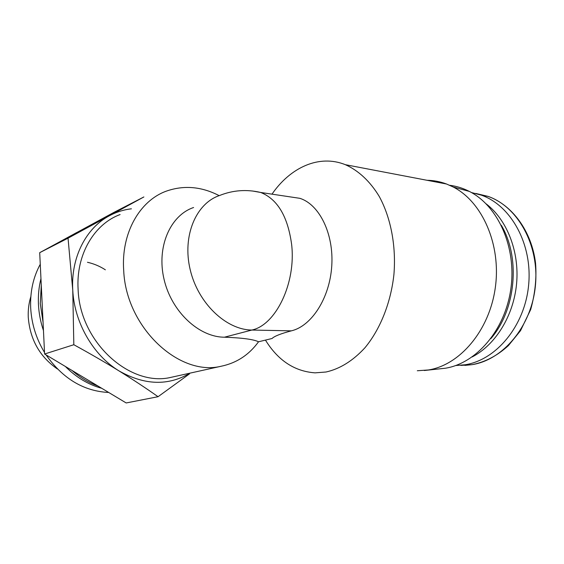 <?xml version="1.0" encoding="UTF-8"?>
<svg xmlns="http://www.w3.org/2000/svg" width="564" height="564" viewBox="0 0 564 564"><rect width="100%" height="100%" fill="white"/><g stroke="black" fill="none" stroke-linecap="round" stroke-linejoin="round"><path stroke-width="0.85" d="M174.692 376.533L170.829 377.386C130.15 387.186 79.757 342.27 78.114 289.395C75.893 254.639 94.237 224.035 120.104 214.546M252.369 190.977L260.702 192.465C277.502 199.141 287.809 216.47 291.63 244.459C296.199 283.283 275.669 325.132 251.861 330.046L291.341 330.849C280.787 333.655 274.358 336.2 272.067 338.492L258.523 341.784C248.992 354.953 236.429 363.131 220.827 366.318C179.119 376.484 126.075 327.543 123.706 270.6C120.964 233.172 139.675 200.728 166.267 191.161C183.801 185.006 201.44 186.494 219.184 195.645M265.454 340.099C278.003 360.466 294.549 371.387 315.1 372.853L326.027 372.007C339.944 368.891 352.909 360.819 364.915 347.798C380.136 329.468 390.803 302.995 393.919 274.527C396.273 245.974 390.817 217.697 379.262 196.483C370.09 181.277 358.351 170.455 345.365 164.695C319.09 154.057 290.277 167.515 271.989 194.157M417.311 370.752L428.372 369.97C459.625 365.127 489.298 330.941 495.284 287.823C501.431 244.734 482.269 201.708 453.146 186.973L446.519 184.005C440.117 181.615 433.61 180.374 426.997 180.276M258.523 341.784C253.729 339.387 242.365 337.857 224.437 337.202C199.029 337.194 171.534 311.779 164.053 279.328C156.348 246.912 170.3 215.321 193.593 207.517M131.426 208.814C123.643 209.716 116.262 212.057 109.268 215.822L68.04 238.177L72.756 290.093C70.768 257.48 86.13 228.025 109.268 215.822L143.883 196.949L113.928 212.388L39.706 252.672L44.591 354.009L126.188 402.957L158.054 396.711L189.462 373.904M43.061 322.263L40.277 303.573L41.271 285.165M74.138 233.982L78.431 231.656M97.974 386.03C88.675 382.667 80.025 377.478 72.03 370.463M43.463 330.567C40.552 321.966 38.888 313.224 38.451 304.327C38.049 295.444 38.881 286.886 40.953 278.651M71.409 235.463L76.577 232.601M101.753 388.293C88.308 384.648 76.168 377.365 65.332 366.445M44.521 352.472C36.124 338.569 31.506 323.602 30.667 307.563C30.068 291.56 33.269 277.128 40.263 264.262M61.229 240.99L71.734 235.258M108.732 392.481C83.691 391.204 62.794 378.67 46.044 354.876M73.828 344.724C89.895 353.515 104.974 362.257 119.089 370.95C93.335 355.405 74.265 322.643 72.756 290.093L73.828 344.724L44.591 354.009M190.061 373.128C168.283 386.065 144.631 385.339 119.089 370.95C133.097 379.664 146.083 388.243 158.054 396.711M68.04 238.177L39.706 252.672M57.443 368.997C39.769 356.779 30.04 339.542 28.263 317.278C27.96 310.08 28.813 303.185 30.83 296.601M87.462 262.281C93.786 263.691 99.75 266.201 105.362 269.811M291.341 330.849C311.497 326.175 329.743 298.18 331.759 265.954C333.916 233.736 319.365 204.478 299.893 198.331L289.84 196.829M455.663 365.542L465.159 364.76C496.08 360.029 524.731 326.189 528.616 285.18C532.705 244.191 510.963 205.388 481.24 195.116L471.398 192.528M472.174 356.941C495.354 344.971 513.578 316.002 516.575 283.762C519.571 251.523 506.93 219.706 486.175 203.872M490.828 338.654C515.856 310.01 520.741 257.861 501.269 225.184M424.297 370.506L445.2 368.257C475.967 363.512 505.02 330.497 510.836 288.923C516.821 247.384 498.026 205.825 469.382 191.436C462.995 188.164 456.396 186.106 449.6 185.267M224.437 337.202L251.861 330.046C226.143 329.869 198.013 303.298 190.167 269.571C182.101 235.879 196.053 203.287 219.593 195.496C232.89 190.174 246.595 189.159 260.702 192.465L299.893 198.331M460.837 365.409L472.054 364.661C502.954 359.959 531.542 326.401 535.405 285.744C539.466 245.107 517.752 206.614 488.05 196.378L475.706 193.431M220.827 366.318L170.829 377.386M446.519 184.005L345.365 164.695M481.24 195.116L488.05 196.378C512.112 204.88 531.655 231.085 535.56 263.141C536.724 278.193 535.095 293.661 530.689 309.544L520.537 330.645L508.432 345.57C497.349 355.708 485.273 362.06 472.181 364.647L464.87 365.394M469.382 191.436L453.146 186.973"/></g></svg>

